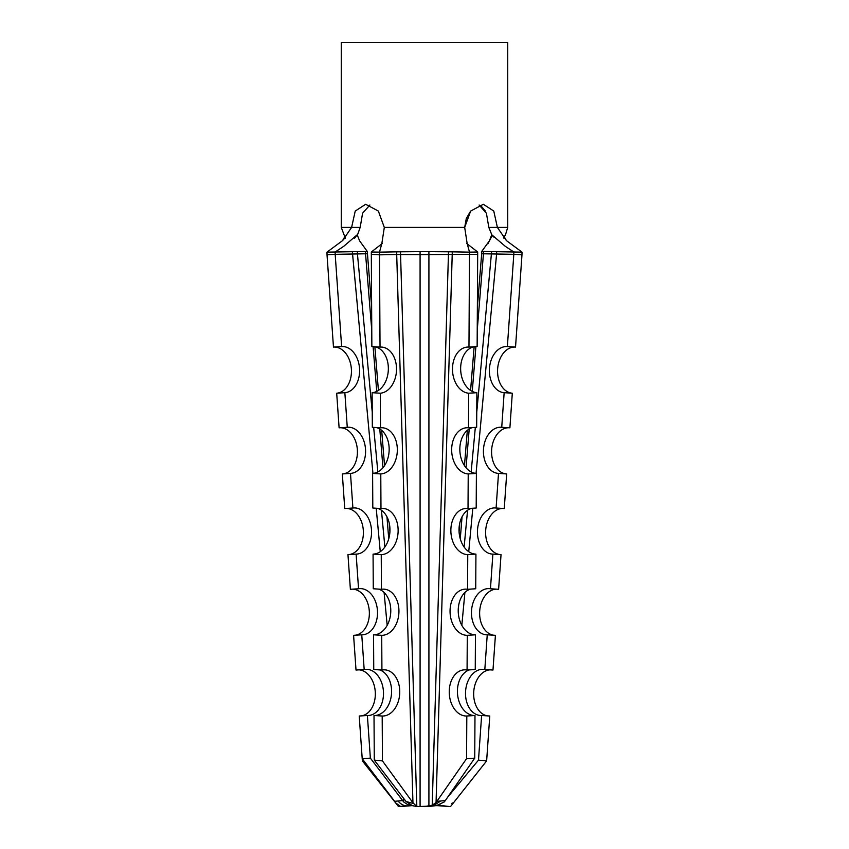 <?xml version="1.0" encoding="UTF-8"?>
<svg xmlns="http://www.w3.org/2000/svg" width="849" height="849" viewBox="0 0 849 849"><rect width="100%" height="100%" fill="white"/><g stroke="black" fill="none" stroke-linecap="round" stroke-linejoin="round"><path stroke-width="1.27" d="M355.784 236.5L354.617 238.261L357.227 234.749L343.696 246.337L335.143 252.004L367.277 251.442L359.636 240.904L357.355 235.29L360.178 227.405L351.613 227.405L355.232 211.061L365.643 204.291L378.346 211.051L384.31 227.405L381.859 243.44L379.492 252.142L396.706 251.845L396.706 254.53L420.085 254.647L420.085 806.508L431.26 806.051M481.691 253.755L481.733 251.442L496.644 251.697L496.601 254.01L481.691 253.755L477.371 306.956M474.135 346.753L470.579 390.434M467.332 430.369L464.456 465.645M459.787 523.08L459.076 531.782M436.811 805.531L439.909 805.669L439.994 804.788M436.8 805.616L449.206 806.508L438.593 805.213M420.085 806.508L416.827 806.529L400.484 251.803L420.085 251.654L420.085 254.647L477.679 254.318L477.138 346.562L468.966 347.092L469.508 252.142L477.679 252.004L477.679 254.318M468.966 347.092A23.125 16.322 86.3 0 0 467.353 347.082A23.125 16.322 86.3 0 0 452.496 370.153A23.125 16.322 86.3 0 0 468.701 393.214L476.873 392.694A23.125 16.322 86.3 0 1 460.657 369.633A23.125 16.322 86.3 0 1 473.933 346.774M468.701 393.214L468.499 427.811A23.125 16.322 86.3 0 0 466.547 427.769A23.125 16.322 86.3 0 0 451.679 450.84A23.125 16.322 86.3 0 0 468.224 473.933L476.395 473.402A23.125 16.322 86.3 0 1 459.85 450.32A23.125 16.322 86.3 0 1 472.797 427.535M468.224 473.933L468.022 508.551A23.125 16.322 86.3 0 0 465.74 508.466A23.125 16.322 86.3 0 0 450.872 531.538A23.125 16.322 86.3 0 0 467.757 554.63L475.928 554.11A23.125 16.322 86.3 0 1 459.044 531.018A23.125 16.322 86.3 0 1 471.651 508.318M467.757 554.63L467.555 589.291A23.125 16.322 86.3 0 0 464.934 589.164A23.125 16.322 86.3 0 0 450.066 612.235A23.125 16.322 86.3 0 0 467.29 635.328L475.451 634.808A23.125 16.322 86.3 0 1 458.237 611.715A23.125 16.322 86.3 0 1 470.516 589.1M467.29 635.328L467.077 670.041A23.125 16.322 86.3 0 0 464.127 669.85A23.125 16.322 86.3 0 0 449.259 692.922A23.125 16.322 86.3 0 0 466.812 716.015L474.984 715.495A23.125 16.322 86.3 0 1 457.431 692.402A23.125 16.322 86.3 0 1 469.38 669.893M424.5 806.55L432.215 805.223L436.057 802.538L466.568 758.666L474.74 758.136L445.322 800.565L444.229 801.965L436.588 805.552L433.032 805.881M345.012 236.287L342.572 240.607L351.613 227.405L341.266 227.405L341.266 42.45L507.734 42.45L507.734 227.405L497.387 227.405L506.428 240.607L522.018 252.142L521.976 254.838L513.815 254.318L507.373 346.562L515.534 347.092L521.976 254.838M479.112 205.023L486.413 213.226L488.822 227.405L491.815 234.802L505.335 246.348L513.857 252.004L513.815 254.318L496.601 254.01L476.056 473.381M485.363 210.998L481.128 206.095M367.277 251.442L371.629 306.956M333.731 347.071A23.125 16.343 86.3 0 1 351.433 370.153A23.125 16.343 86.3 0 1 336.692 393.214L344.853 392.694A23.125 16.343 86.3 0 0 359.594 369.633A23.125 16.343 86.3 0 0 341.765 346.551A23.125 16.343 86.3 0 0 341.627 346.562L333.466 347.092L327.024 254.838L335.185 254.318L341.627 346.562M350.488 473.402L352.897 508.02L344.736 508.551L342.327 473.933L350.488 473.402A23.125 16.343 86.3 0 0 350.69 473.392A23.125 16.343 86.3 0 0 365.569 450.32A23.125 16.343 86.3 0 0 347.74 427.249A23.125 16.343 86.3 0 0 347.262 427.291L339.101 427.811L336.692 393.214M342.731 473.901A23.125 16.343 86.3 0 0 357.408 450.84A23.125 16.343 86.3 0 0 340.046 427.747M356.124 554.11L358.543 588.771L350.382 589.291L347.963 554.63L356.124 554.11A23.125 16.343 86.3 0 0 356.654 554.089A23.125 16.343 86.3 0 0 371.544 531.018A23.125 16.343 86.3 0 0 353.704 507.946A23.125 16.343 86.3 0 0 352.897 508.02M349.035 554.567A23.125 16.343 86.3 0 0 363.383 531.538A23.125 16.343 86.3 0 0 346.35 508.445M361.759 634.808L364.179 669.521L356.018 670.041L353.587 635.328L361.759 634.808A23.125 16.343 86.3 0 0 362.629 634.787A23.125 16.343 86.3 0 0 377.508 611.715A23.125 16.343 86.3 0 0 359.679 588.633A23.125 16.343 86.3 0 0 358.543 588.771M355.338 635.211A23.125 16.343 86.3 0 0 369.347 612.235A23.125 16.343 86.3 0 0 352.664 589.142M395.549 802.538L362.205 758.666L370.366 758.136L403.71 801.965L409.08 805.552L412.2 805.616L400.675 806.55L395.581 802.825L362.364 760.895L359.223 716.015L367.384 715.495A23.125 16.343 86.3 0 0 368.604 715.474A23.125 16.343 86.3 0 0 383.483 692.402A23.125 16.343 86.3 0 0 365.654 669.33A23.125 16.343 86.3 0 0 364.179 669.521M361.653 715.856A23.125 16.343 86.3 0 0 375.322 692.922A23.125 16.343 86.3 0 0 358.978 669.85M374.865 346.753L378.421 390.434M381.668 430.369L384.544 465.645M389.213 523.08L389.924 531.782M394.552 801.339L398.054 800.989C400.813 804.332 403.922 805.966 407.393 805.892L398.446 806.529L398.319 805.223M344.853 392.694L347.262 427.291M367.384 715.495L370.366 758.136M345.564 236.022C345.968 236.468 344.97 238.007 342.55 240.628L326.982 252.142L335.143 252.004L335.185 254.318L357.429 253.925L372.244 412.168M367.309 253.755L357.429 253.925L357.387 251.612M395.581 802.825L398.446 806.529M326.982 252.142L327.024 254.838M360.178 227.405L362.587 213.216L369.888 205.023M466.281 218.564L464.69 227.405L470.643 211.061L483.357 204.291L493.768 211.051L497.387 227.405L488.822 227.405M470.611 211.104L466.334 218.416M372.127 392.694L372.34 427.291L380.501 427.811L380.299 393.214L372.127 392.694A23.125 16.322 93.7 0 0 388.29 370.673A23.125 16.322 93.7 0 0 375.067 346.774M371.862 346.562L371.321 254.318L379.492 254.838L380.034 347.092L371.862 346.562M372.605 473.402L372.807 508.02L380.978 508.551L380.776 473.933L372.605 473.402A23.125 16.322 93.7 0 0 389.065 451.838A23.125 16.322 93.7 0 0 376.203 427.535M373.072 554.11L373.273 588.771L381.445 589.291L381.243 554.63L373.072 554.11A23.125 16.322 93.7 0 0 389.829 533.013A23.125 16.322 93.7 0 0 377.349 508.318M373.549 634.808L373.751 669.521L381.923 670.041L381.71 635.328L373.549 634.808A23.125 16.322 93.7 0 0 390.593 614.177A23.125 16.322 93.7 0 0 378.484 589.1M374.282 760.12L382.453 760.895L412.954 802.825L416.827 806.529L412.412 805.669L406.024 801.477L374.282 760.12L374.016 715.495A23.125 16.322 93.7 0 0 391.347 695.342A23.125 16.322 93.7 0 0 379.62 669.893M382.453 760.895L382.188 716.015L374.016 715.495M476.873 392.694L476.66 427.291L468.499 427.811M476.395 473.402L476.193 508.02L468.022 508.551M475.928 554.11L475.727 588.771L467.555 589.291M475.451 634.808L475.249 669.521L467.077 670.041M466.812 716.015L466.568 758.666M474.984 715.495L474.74 758.136M412.954 802.825L396.706 254.53L379.492 254.838L379.492 252.142L371.321 252.004L371.321 254.318M380.299 393.214A23.125 16.322 93.7 0 0 396.515 370.058A23.125 16.322 93.7 0 0 381.647 347.082A23.125 16.322 93.7 0 0 380.034 347.092M380.776 473.933A23.125 16.322 93.7 0 0 397.311 450.989A23.125 16.322 93.7 0 0 382.453 427.769A23.125 16.322 93.7 0 0 380.501 427.811M381.243 554.63A23.125 16.322 93.7 0 0 398.107 531.92A23.125 16.322 93.7 0 0 383.26 508.466A23.125 16.322 93.7 0 0 380.978 508.551M381.71 635.328A23.125 16.322 93.7 0 0 398.903 612.851A23.125 16.322 93.7 0 0 384.066 589.164A23.125 16.322 93.7 0 0 381.445 589.291M382.188 716.015A23.125 16.322 93.7 0 0 399.699 693.782A23.125 16.322 93.7 0 0 384.873 669.85A23.125 16.322 93.7 0 0 381.923 670.041M406.024 801.477L413.007 803.409L412.805 802.613M436.98 801.339L440.663 800.989L433.255 805.86M384.31 227.405L464.69 227.405L467.141 243.44L469.508 252.142L452.294 251.845L436.057 802.538M467.534 244.13L477.679 252.004M381.466 244.13L371.321 252.004M447.656 797.2L478.496 760.12L481.616 715.495A23.125 16.343 93.7 0 1 480.396 715.474A23.125 16.343 93.7 0 1 465.57 691.362A23.125 16.343 93.7 0 1 483.346 669.33A23.125 16.343 93.7 0 1 484.821 669.521L492.982 670.041L495.413 635.328L487.241 634.808A23.125 16.343 93.7 0 1 486.371 634.787A23.125 16.343 93.7 0 1 471.535 610.664A23.125 16.343 93.7 0 1 489.321 588.633A23.125 16.343 93.7 0 1 490.457 588.771L498.618 589.291L501.037 554.63L492.876 554.11A23.125 16.343 93.7 0 1 492.346 554.089A23.125 16.343 93.7 0 1 477.509 529.978A23.125 16.343 93.7 0 1 495.296 507.946A23.125 16.343 93.7 0 1 496.103 508.02L504.264 508.551L506.673 473.933L498.512 473.402A23.125 16.343 93.7 0 1 498.31 473.392A23.125 16.343 93.7 0 1 483.484 449.28A23.125 16.343 93.7 0 1 501.26 427.249A23.125 16.343 93.7 0 1 501.738 427.291L509.899 427.811L512.308 393.214L504.147 392.694A23.125 16.343 93.7 0 1 489.459 368.487A23.125 16.343 93.7 0 1 507.235 346.551A23.125 16.343 93.7 0 1 507.373 346.562M501.738 427.291L504.147 392.694M496.103 508.02L498.512 473.402M490.457 588.771L492.876 554.11M484.821 669.521L487.241 634.808M478.496 760.12L486.636 760.895L489.777 716.015L481.616 715.495M449.206 806.508L439.909 805.669M486.636 760.895L450.554 806.529M512.308 393.214A23.125 16.343 93.7 0 1 497.62 369.103A23.125 16.343 93.7 0 1 515.269 347.071M506.269 473.901A23.125 16.343 93.7 0 1 491.635 449.991A23.125 16.343 93.7 0 1 508.954 427.747M499.965 554.567A23.125 16.343 93.7 0 1 485.66 530.689A23.125 16.343 93.7 0 1 502.65 508.445M493.662 635.211A23.125 16.343 93.7 0 1 479.685 611.376A23.125 16.343 93.7 0 1 496.336 589.142M487.347 715.856A23.125 16.343 93.7 0 1 473.721 692.073A23.125 16.343 93.7 0 1 490.022 669.85M451.657 803.409L453.578 802.613M428.915 806.508L436.588 805.552M435.505 805.659L436.588 805.669M481.733 251.442L483.495 251.474L483.452 253.787L477.234 330.25M475.896 346.647L472.256 391.41M469.2 429.021L466.048 467.767M462.058 516.786L460.264 538.85M428.915 806.2L428.915 251.654L420.085 251.654M351.613 227.405L341.266 227.405L345.087 237.561M409.897 805.648L407.414 805.892L410.438 805.637L410.375 804.863M403.71 801.965L403.339 798.018M387.176 625.352L384.098 592.485M380.267 551.67L376.203 508.243M372.944 473.381L352.356 251.697M373.666 427.376L377.847 471.948M381.434 510.249L384.873 547.032M390.338 605.348L390.773 610.038M408.942 804.067L409.08 805.552M388.736 538.85L386.942 516.786M382.952 467.767L379.8 429.021M376.744 391.41L373.104 346.647M371.766 330.25L365.548 253.787L365.505 251.474L367.267 251.442M398.054 800.989L402.522 800.565M503.616 238.038L505.442 234.886L507.734 227.405L497.387 227.405M428.915 251.654L448.516 251.803L432.215 805.223M440.663 800.989L445.322 800.565M452.294 251.845L448.516 251.803M400.484 251.803L396.706 251.845M458.227 610.038L458.662 605.348M464.127 547.032L467.566 510.249M471.153 471.948L475.334 427.376M476.756 412.168L491.613 251.612M472.797 508.243L468.733 551.67M464.902 592.485L461.824 625.352M496.644 251.697L522.018 252.142M344.811 236.659L345.129 238.548M433.223 805.86L426.994 806.444M467.141 243.43L467.884 244.586L466.6 243.345M382.4 243.345L381.116 244.586M506.428 240.607L503.988 236.287M503.436 236.022L503.457 237.179M491.815 234.802L493.683 237.009M492.271 235.396L487.825 243.918M491.773 234.749L489.364 240.904L481.723 251.442"/></g></svg>

